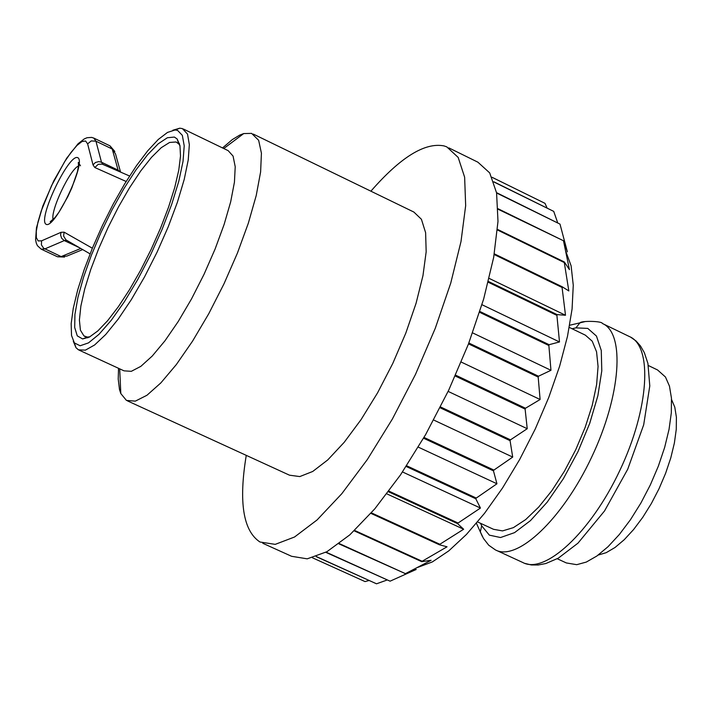 <?xml version="1.0" encoding="UTF-8"?>
<svg xmlns="http://www.w3.org/2000/svg" width="712" height="712" viewBox="0 0 712 712"><rect width="100%" height="100%" fill="white"/><g stroke="black" fill="none" stroke-linecap="round" stroke-linejoin="round"><path stroke-width="1.07" d="M222.536 147.936L232.335 139.579L239.713 135.102L243.727 133.562L251.621 133.384L258.652 140.3L261.42 153.178L260.619 171.886L256.213 195.578L248.363 223.114L237.434 253.063L223.995 283.821L208.767 313.707L192.578 341.11L176.327 364.571L160.859 382.896L146.975 395.249L135.342 401.132L126.469 400.438L120.809 393.567L119.491 389.5L118.219 379.087L118.539 368.309M127.581 400.945L289.473 475.18L299.77 476.577L312.737 471.46L327.778 459.899L344.172 442.348L361.064 419.617L377.565 392.855L392.766 363.467L405.831 333.056L416.075 303.267L422.955 275.695L426.168 251.781L425.616 232.69L421.415 219.269L413.868 212.051L253.267 134.079M565.746 251.229L571.104 265.807L573.267 285.263L572.074 309.008L567.5 336.278L559.659 366.093L548.783 397.367L535.291 428.909L519.671 459.498L502.547 487.978L484.561 513.272L466.422 534.472L448.791 550.865L432.3 561.955L417.499 567.491M569.297 327.413L585.353 335.156L592.233 341.199L596.558 351.79L598.062 366.484L596.62 384.596L592.259 405.226L585.184 427.316L575.75 449.699L564.447 471.193L551.88 490.639L538.735 507.042L525.687 519.564L513.423 527.628L502.547 530.903L493.558 529.319L477.583 521.941M371.361 512.845L439.865 544.262L439.384 544.769L370.899 513.37M354.612 530.431L422.154 561.261L447.047 546.798L439.384 544.769M422.154 561.261L421.691 561.652L354.184 530.841M339.259 543.559L405.413 573.649L431.098 560.299L421.691 561.652M405.413 573.649L338.885 543.843M326.096 552.165L390.087 581.179L416.217 569.458L404.986 573.908M390.087 581.179L325.785 552.325M316.395 556.579L376.523 583.804L386.945 580.066M376.523 583.804L316.199 556.642M365.034 581.579L312.479 557.799L365.034 581.579L368.958 580.529M492.001 177.261L545 203.338L492.019 177.288M547.038 207.931L545 203.338M493.799 181.774L553.731 211.393L493.87 181.978M557.638 222.616L553.731 211.393M496.54 192.649L559.997 224.111L496.602 193.005M498.097 208.758L563.521 240.772L567.366 251.843L559.997 224.111M563.521 240.772L498.106 209.248M497.483 229.371L564.322 261.954L569.431 269.625L563.584 241.279M564.322 261.954L564.304 262.568L497.439 229.976M494.306 253.837L562.177 286.767L568.826 290.941L564.304 262.568M562.177 286.767L562.079 287.47L494.181 254.531M488.423 281.462L557.078 314.606L565.497 315.256L562.079 287.47M557.078 314.606L556.9 315.372L488.227 282.228M479.87 311.473L549.121 344.697L559.499 341.956L556.9 315.372M549.121 344.697L548.872 345.516L479.612 312.292M468.834 343.015L538.495 376.221L550.963 370.302L548.872 345.516M538.495 376.221L538.183 377.066L468.514 343.86M455.591 375.153L525.492 408.243L540.105 399.503L538.183 377.066M525.492 408.243L525.118 409.089L455.208 375.998M440.497 406.935L510.486 439.838L527.227 428.713L525.118 409.089M510.486 439.838L510.068 440.666L440.078 407.762M424.005 437.435L493.914 470.071L512.702 457.077L510.068 440.666M493.914 470.071L493.452 470.846L423.56 438.209M406.632 465.755L476.266 498.062L496.949 483.777L493.452 470.846M476.266 498.062L475.794 498.765L406.16 466.467M388.894 491.12L458.074 523.017L480.44 508.057L475.794 498.765M458.074 523.017L457.594 523.632L388.423 491.743M439.865 544.262L463.646 529.247L457.594 523.632M386.821 493.852L463.646 529.247M402.511 471.958L480.44 508.057M418.3 447.136L496.949 483.777M433.67 420.027L512.702 457.077M448.124 391.395L527.227 428.713M461.225 362.061L540.105 399.503M472.599 332.878L550.963 370.302M481.979 304.709L559.499 341.956M489.171 278.401L565.497 315.256M262.79 543.283L291.591 556.294L307.237 558.84L326.933 551.702L349.806 534.863L374.77 508.875L400.527 474.868L425.651 434.56L448.729 390.132L468.434 344.074L483.671 298.995L493.674 257.379L497.991 221.423L496.576 192.863L489.696 172.9L477.903 162.194L448.863 147.891M246.263 455.368C238.556 502.022 243.13 530.903 259.978 542.01L275.224 544.36L294.537 537.008L317.08 519.947L341.778 493.736L367.348 459.516L392.383 419.021L415.47 374.441L435.281 328.276L450.732 283.145L461.002 241.537L465.666 205.643L464.633 177.199L458.163 157.397L446.789 146.877L444.003 145.907C424.842 142.186 400.473 157.281 370.89 191.19M172.856 130.234L179.771 128.196L182.397 128.596L187.523 134.096L189.339 144.625L188.235 159.977L184.212 179.46L177.439 202.119L168.237 226.79L157.076 252.155L144.563 276.861L131.355 299.592L118.183 319.127L105.714 334.507L94.607 344.991L85.387 350.144L78.462 349.832L75.988 347.705L73.283 341.208M79.183 350.171L124.057 370.854L131.311 371.326L140.851 366.351L152.235 356.053L164.917 340.861L178.249 321.486L191.528 298.907L204.032 274.316L215.104 249.022L224.147 224.396L230.697 201.727L234.435 182.183L235.218 166.742L233.073 156.088L228.16 150.65L183.376 129.023M174.387 137.069L177.155 138.991L179.949 145.524L180.51 156.061L178.765 170.23L174.751 187.443L168.628 206.961L160.645 227.911L151.175 249.333L140.638 270.24L129.522 289.668L118.352 306.73L107.637 320.676L97.838 330.92L89.392 337.079L82.619 338.948L77.27 335.859L74.689 327.493L74.929 314.41L77.946 297.367L83.518 277.324L91.341 255.314L101.006 232.45L112.024 209.88L123.852 188.707L135.903 170.008L147.571 154.753L158.251 143.78L167.365 137.745L174.387 137.069M177.564 130.376L175.036 129.985L167.489 132.423L158.242 139.499L147.722 150.793L136.401 165.771L124.751 183.758L113.252 203.979L102.386 225.588L92.569 247.723L84.23 269.474L77.697 289.944L73.274 308.278L71.164 323.675L71.52 335.423L74.359 342.917L80.136 345.765L88.484 342.89L99.004 334.32L111.17 320.409L124.306 301.852L137.683 279.638L150.526 255.03L162.078 229.451L171.681 204.38L178.792 181.257L183.029 161.384L184.212 145.827L182.334 135.342L177.564 130.376M180.002 145.818L178.712 143.86L176.042 141.982L169.572 142.462L161.232 147.704L151.46 157.379L140.745 170.933L129.602 187.683L118.539 206.836L108.073 227.484L98.674 248.684L90.762 269.483L84.737 288.903L80.874 306.044L79.397 320.053L80.42 330.208L83.945 335.922L87.371 337.07L89.863 336.82M671.541 399.468L674.798 407.193L676.4 417.259L676.267 429.354L674.38 443.042L670.793 457.861L665.622 473.257L659.063 488.672L651.346 503.553L642.758 517.33L633.609 529.523L624.255 539.696L615.017 547.492L606.223 552.663L598.196 555.057M557.265 558.742L566.343 562.943L576.738 564.678L586.305 562.071L596.843 556.036L607.986 546.754L619.324 534.516L630.44 519.76L640.916 503.01L650.341 484.899L658.36 466.12L664.67 447.367L669.04 429.363L671.327 412.773L671.461 398.204L669.467 386.153L665.462 377.013L657.577 369.973L648.365 365.532M496.611 550.456L522.768 562.489C544.867 574.682 590.693 532.505 619.787 470.543C649.202 408.733 652.851 346.272 629.55 336.625L603.153 323.862M584.881 321.646L579.942 322.856C581.295 320.631 602.192 320.987 602.414 323.497C625.243 332.905 621.095 395.285 591.61 457.246C562.436 519.359 517.001 561.866 495.383 549.887L488.717 545.205L483.466 538.45L480.324 531.837L481.686 525.821L489.358 535.139L500.545 537.533L514.562 532.629L530.476 520.614L547.154 502.209L563.388 478.669L577.948 451.702L589.732 423.337L597.875 395.694L601.791 370.818L601.275 350.491L596.46 336.064L587.774 328.41L575.91 327.867L572.074 328.748M102.84 164.356L129.575 176.006L102.208 164.125L98.229 164.312L94.812 167.516L93.023 164.917L87.621 143.869L85.591 140.985L81.978 141.528L77.029 145.399L71.093 152.315L64.578 161.784L51.513 185.734L41.189 211.055L37.941 222.171L36.285 231.249L36.348 237.648L38.154 240.932L41.608 240.816L61.027 232.308L64.116 232.174L92.364 248.221M87.621 143.869L91.252 140.914L95.942 141.207L101.496 162.22L118.094 170.132L112.229 149.013L110.004 145.853L93.788 138.084L95.942 141.207L112.229 149.013L115.486 153.854L120.577 172.082M79.192 247.58L64.294 240.585L44.803 248.933L41.198 249.155L57.485 256.774L61.161 256.587L80.75 248.479M41.608 240.816L41.385 244.839L43.646 248.23L61.161 256.587L66.901 256.089L82.663 249.592M46.066 224.271C37.344 219.59 68.752 153.418 77.688 157.646C87.122 161.268 54.61 229.745 46.066 224.271M480.538 523.302L481.686 525.821M126.14 181.48L94.812 167.516M78.516 166.003C69.999 169.109 50.125 211.108 53.124 219.661M93.023 164.917L95.426 162.478L98.799 161.597L101.496 162.22L102.982 164.419M118.495 171.174L118.094 170.132L120.328 171.975M66.732 240.371L64.294 240.585L61.686 238.333L60.582 235.022L61.027 232.308M569.698 325.233L579.942 322.856L575.91 327.867M64.116 232.174L63.591 236.019L65.869 239.819L90.077 253.873M482.327 536.367L476.444 523.293M84.639 336.349L85.209 336.616M86.739 337.319L87.834 337.826M178.481 143.121L179.486 143.61M119.696 368.843L120.809 393.567M223.773 148.532L243.727 133.562M74.359 342.917L75.988 347.705M175.036 129.985L179.771 128.196M178.712 143.86L177.155 138.991M87.371 337.07L82.619 338.948M41.198 249.155L37.416 245.667L36.259 243.015L35.6 239.686L36.463 227.796L42.809 206.044L53.72 180.946L66.679 158.233L78.071 143.753L84.239 138.938L87.024 137.736L91.643 137.398L93.788 138.084M114.819 151.451L110.004 145.853M64.552 257.068L57.485 256.774M524.949 563.423L531.339 564.954L538.183 564.999L545.864 563.512L558.306 558.163L577.975 543.158L604.515 510.976L627.726 469.217L643.684 424.824L649.789 385.922L647.911 363.387L644.333 352.645L640.524 346.023L636.092 341.012L630.841 337.274M52.501 220.889L50.178 221.779L55.064 217.489L58.971 212.185L67.8 196.681L71.876 187.763L77.403 171.815L78.516 165.958L78.293 162.407L80.492 165.789"/></g></svg>
